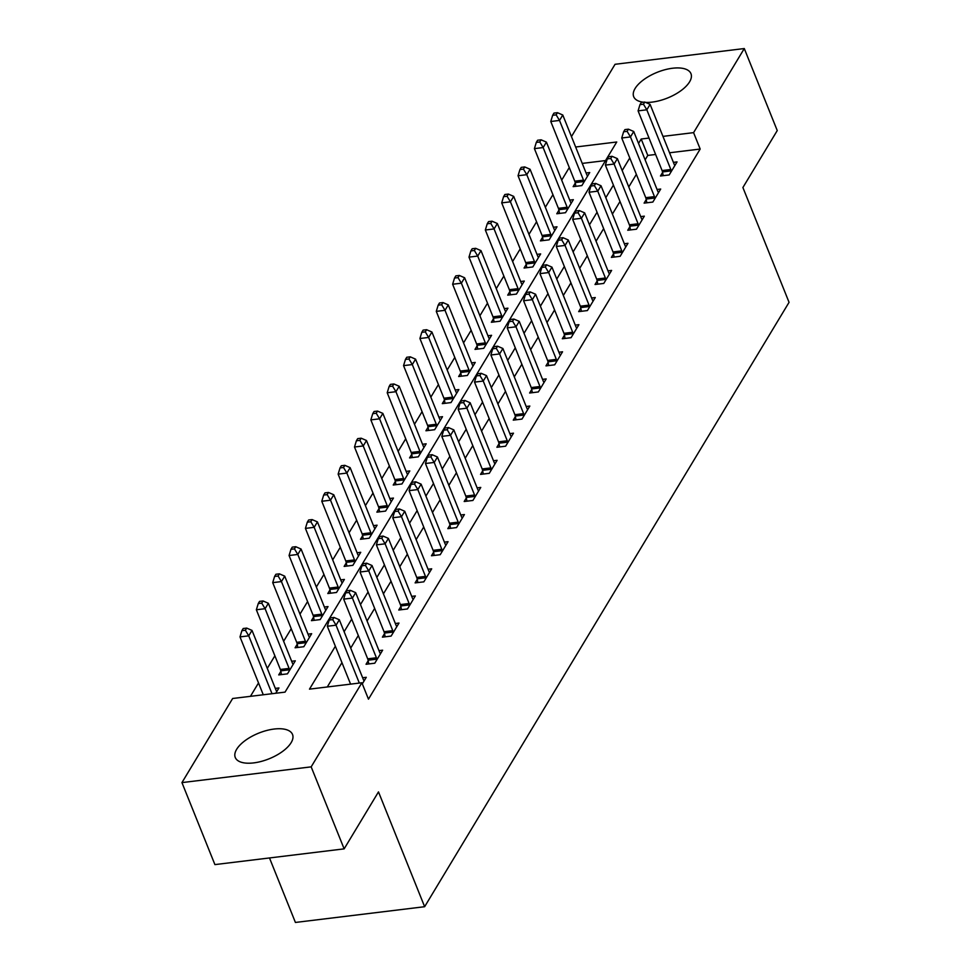<?xml version="1.0" encoding="UTF-8"?>
<svg xmlns="http://www.w3.org/2000/svg" width="971" height="971" viewBox="0 0 971 971"><rect width="100%" height="100%" fill="white"/><g stroke="black" fill="none" stroke-linecap="round" stroke-linejoin="round"><path stroke-width="1.46" d="M643.433 102.222A30.854 13.849 158.1 0 1 633.699 96.687A30.854 13.849 158.1 0 1 635.095 88.495A30.854 13.849 158.1 0 1 664.953 69.73A30.854 13.849 158.1 0 1 690.964 73.662A30.854 13.849 158.1 0 1 689.58 81.855A30.854 13.849 158.1 0 1 645.557 102.392M291.142 742.657A30.854 13.849 158.1 0 1 261.284 761.41A30.854 13.849 158.1 0 1 235.261 757.477A30.854 13.849 158.1 0 1 236.657 749.296A30.854 13.849 158.1 0 1 266.515 730.532A30.854 13.849 158.1 0 1 292.526 734.464A30.854 13.849 158.1 0 1 291.142 742.657M269.489 857.951L295.415 922.45L424.643 906.708L789.059 302.333L742.9 187.524L777.249 130.563L744.284 48.55L693.585 132.639L662.962 136.377M424.643 906.708L378.484 791.899L344.147 848.86L214.907 864.603L181.941 782.602L232.639 698.501L285.037 692.129L616.743 141.997L575.633 147.009M569.285 167.546L561.687 180.133M552.924 194.673L545.338 207.26M536.562 221.789L528.977 234.375M520.213 248.916L512.627 261.502M503.852 276.043L496.266 288.63M487.503 303.17L479.905 315.757M471.141 330.298L463.555 342.884M454.792 357.425L447.194 370.012M438.431 384.552L430.845 397.139M422.069 411.68L414.483 424.266M405.72 438.807L398.134 451.394M389.359 465.934L381.773 478.521M373.01 493.062L365.412 505.648M356.648 520.189L349.062 532.776M340.299 547.304L332.701 559.891M323.938 574.431L316.352 587.018M307.576 601.559L299.99 614.145M291.227 628.686L283.641 641.273M274.866 655.813L267.28 668.4M258.517 682.941L250.433 696.341M571.458 136.595L615.056 64.292L744.284 48.55M605.54 160.567L582.236 163.407M275.752 693.258L278.956 687.953L275.315 688.39M280.862 671.374L278.726 674.906L287.465 673.85L295.305 660.826L291.676 661.263M297.211 644.259L295.087 647.778L303.814 646.722L311.667 633.699L308.025 634.148M313.572 617.131L311.436 620.651L320.175 619.595L328.028 606.572L324.387 607.021M329.922 590.004L327.797 593.536L336.524 592.468L344.377 579.444L340.736 579.893M346.283 562.877L344.147 566.409L352.886 565.34L360.739 552.317L357.097 552.766M362.632 535.749L360.508 539.281L369.235 538.213L377.088 525.19L373.459 525.639M378.993 508.622L376.869 512.154L385.596 511.086L393.449 498.062L389.808 498.511M395.355 481.495L393.219 485.027L401.958 483.959L409.798 470.935L406.169 471.384M411.704 454.367L409.58 457.899L418.307 456.831L426.16 443.82L422.519 444.257M428.065 427.24L425.929 430.772L434.668 429.704L442.521 416.693L438.88 417.129M444.415 400.113L442.291 403.645L451.017 402.577L458.87 389.565L455.229 390.002M460.776 372.985L458.652 376.517L467.379 375.461L475.232 362.438L471.59 362.875M477.125 345.858L475.001 349.39L483.74 348.334L491.581 335.311L487.952 335.748M493.486 318.743L491.362 322.263L500.089 321.207L507.942 308.183L504.301 308.62M509.848 291.616L507.712 295.135L516.451 294.079L524.304 281.056L520.662 281.505M526.197 264.488L524.073 268.02L532.8 266.952L540.653 253.929L537.012 254.378M542.558 237.361L540.422 240.893L549.161 239.825L557.014 226.801L553.373 227.25M558.908 210.234L556.784 213.766L565.51 212.698L573.363 199.674L569.734 200.123M575.269 183.106L573.145 186.638L581.872 185.57L589.725 172.547L586.083 172.996M335.359 646.237L309.482 689.143L361.88 682.759L368.47 699.169L700.176 149.049L669.553 152.775M655.619 154.474L647.778 155.421L645.132 159.827M636.357 174.367L628.771 186.954M620.008 201.495L612.41 214.081M603.646 228.622L596.06 241.209M587.297 255.749L579.699 268.336M570.936 282.877L563.35 295.463M554.575 310.004L546.989 322.59M538.225 337.131L530.639 349.718M521.864 364.259L514.278 376.845M505.515 391.386L497.917 403.972M489.153 418.513L481.567 431.1M472.804 445.628L465.206 458.215M456.443 472.756L448.857 485.342M440.081 499.883L432.496 512.47M423.732 527.01L416.146 539.597M407.371 554.138L399.785 566.724M391.022 581.265L383.424 593.851M374.66 608.392L367.074 620.979M358.299 635.52L350.713 648.106M341.95 662.647L327.276 686.983M362.329 683.863L366.273 677.309L362.632 677.758M368.179 660.741L366.043 664.273L374.782 663.205L382.635 650.194L378.993 650.631M384.528 633.614L382.404 637.146L391.131 636.078L398.984 623.066L395.355 623.503M400.889 606.487L398.765 610.019L407.492 608.951L415.345 595.939L411.704 596.376M417.251 579.359L415.115 582.891L423.854 581.835L431.694 568.812L428.065 569.249M433.6 552.232L431.476 555.764L440.203 554.708L448.056 541.684L444.415 542.121M449.961 525.117L447.825 528.637L456.564 527.581L464.417 514.557L460.776 514.994M466.311 497.989L464.187 501.509L472.913 500.453L480.766 487.43L477.125 487.879M482.672 470.862L480.536 474.394L489.275 473.326L497.128 460.303L493.486 460.752M499.021 443.735L496.897 447.267L505.624 446.199L513.477 433.175L509.848 433.624M515.383 416.608L513.258 420.14L521.985 419.071L529.838 406.048L526.197 406.497M531.744 389.48L529.608 393.012L538.347 391.944L546.188 378.921L542.558 379.37M548.093 362.353L545.969 365.885L554.696 364.817L562.549 351.793L558.908 352.242M564.454 335.226L562.318 338.758L571.057 337.69L578.91 324.678L575.269 325.115M580.804 308.098L578.68 311.63L587.406 310.562L595.259 297.551L591.618 297.988M597.165 280.971L595.041 284.503L603.768 283.435L611.621 270.424L607.98 270.86M613.514 253.844L611.39 257.376L620.129 256.32L627.97 243.296L624.341 243.733M629.876 226.716L627.752 230.248L636.478 229.192L644.331 216.169L640.69 216.606M646.237 199.589L644.101 203.121L652.84 202.065L660.693 189.042L657.051 189.479M662.586 172.474L660.462 175.994L669.189 174.938L677.042 161.914L673.401 162.363M344.147 848.86L311.169 766.859L181.941 782.602M700.176 149.049L693.585 132.639M361.88 682.759L311.169 766.859M649.029 138.064L641.188 139.023L638.53 143.429M629.766 157.97L622.18 170.556M613.417 185.097L605.819 197.683M597.056 212.224L589.47 224.811M580.694 239.352L573.108 251.938M564.345 266.479L556.759 279.065M547.984 293.606L540.398 306.193M531.635 320.721L524.037 333.308M515.273 347.849L507.687 360.435M498.912 374.976L491.326 387.563M482.563 402.103L474.977 414.69M466.201 429.231L458.615 441.817M449.852 456.358L442.254 468.944M433.491 483.485L425.905 496.072M417.142 510.612L409.544 523.199M400.78 537.74L393.194 550.326M384.419 564.867L376.833 577.454M368.07 591.994L360.484 604.581M351.708 619.122L344.122 631.708M647.778 155.421L641.188 139.023M359.319 683.074L336.051 625.19L339.328 619.765L363.324 679.469A3.957 1.808 83.1 0 0 363.907 680.537L364.149 680.841M350.592 684.142L327.324 626.259L336.051 625.19L332.701 619.619L334.012 617.459L330.516 617.884L329.205 620.044L332.701 619.619M329.205 620.044L327.324 626.259M339.328 619.765L334.012 617.459M276.82 691.486L276.589 691.182A3.957 1.808 -96.9 0 1 276.007 690.114L252.011 630.41L248.734 635.835L240.007 636.891L263.275 694.775M245.384 630.264L246.695 628.091L243.199 628.516L241.888 630.689L245.384 630.264L248.734 635.835L272.001 693.707M246.695 628.091L252.011 630.41M240.007 636.891L241.888 630.689M376.906 659.673L376.809 659.151A3.957 1.808 83.1 0 0 376.408 657.768L352.412 598.075L355.677 592.65L379.685 652.342A3.957 1.808 83.1 0 0 380.268 653.41L380.498 653.714M368.786 663.933L368.082 660.219A3.957 1.808 83.1 0 0 367.681 658.836L343.673 599.131L352.412 598.075L349.062 592.492L350.361 590.332L346.878 590.756L345.567 592.917L349.062 592.492M345.567 592.917L343.673 599.131M355.677 592.65L350.361 590.332M393.267 632.558L393.17 632.024A3.957 1.808 83.1 0 0 392.77 630.64L368.762 570.948L372.039 565.523L396.034 625.215A3.957 1.808 83.1 0 0 396.629 626.283L396.86 626.586M385.147 636.818L384.431 633.092A3.957 1.808 83.1 0 0 384.031 631.708L360.035 572.004L368.762 570.948L365.412 565.365L366.722 563.204L363.227 563.629L361.916 565.802L365.412 565.365M361.916 565.802L360.035 572.004M372.039 565.523L366.722 563.204M409.616 605.431L409.519 604.897A3.957 1.808 83.1 0 0 409.119 603.513L385.123 543.821L388.4 538.395L412.396 598.087A3.957 1.808 83.1 0 0 412.978 599.156L413.209 599.471M401.496 609.691L400.792 605.965A3.957 1.808 83.1 0 0 400.392 604.581L376.396 544.877L385.123 543.821L381.773 538.25L383.084 536.077L379.588 536.502L378.277 538.674L381.773 538.25M378.277 538.674L376.396 544.877M388.4 538.395L383.084 536.077M293.181 664.358L292.951 664.055A3.957 1.808 -96.9 0 1 292.356 662.987L268.36 603.282L265.095 608.708L256.356 609.776L280.364 669.468A3.957 1.808 -96.9 0 1 280.753 670.852L281.469 674.578M261.733 603.137L263.044 600.964L259.548 601.389L258.25 603.561L261.733 603.137L265.095 608.708L289.091 668.412A3.957 1.808 -96.9 0 1 289.492 669.784L289.589 670.318M263.044 600.964L268.36 603.282M256.356 609.776L258.25 603.561M309.543 637.231L309.3 636.927A3.957 1.808 -96.9 0 1 308.717 635.859L284.721 576.155L281.444 581.58L272.717 582.649L296.713 642.341A3.957 1.808 -96.9 0 1 297.114 643.724L297.818 647.451M278.094 576.009L279.405 573.837L275.91 574.262L274.599 576.434L278.094 576.009L281.444 581.58L305.452 641.285A3.957 1.808 -96.9 0 1 305.841 642.668L305.95 643.19M279.405 573.837L284.721 576.155M272.717 582.649L274.599 576.434M325.892 610.104L325.661 609.8A3.957 1.808 -96.9 0 1 325.079 608.732L301.071 549.028L297.806 554.453L289.067 555.521L313.075 615.213A3.957 1.808 -96.9 0 1 313.463 616.597L314.179 620.323M294.456 548.882L295.754 546.709L292.271 547.134L290.96 549.307L294.456 548.882L297.806 554.453L321.802 614.158A3.957 1.808 -96.9 0 1 322.202 615.541L322.299 616.063M295.754 546.709L301.071 549.028M289.067 555.521L290.96 549.307M425.978 578.303L425.881 577.769A3.957 1.808 83.1 0 0 425.48 576.398L401.484 516.693L404.749 511.268L428.745 570.972A3.957 1.808 83.1 0 0 429.34 572.04L429.57 572.344M417.858 582.564L417.142 578.837A3.957 1.808 83.1 0 0 416.741 577.454L392.745 517.749L401.484 516.693L398.122 511.122L399.433 508.95L395.937 509.374L394.639 511.547L398.122 511.122M394.639 511.547L392.745 517.749M404.749 511.268L399.433 508.95M342.253 582.976L342.023 582.673A3.957 1.808 -96.9 0 1 341.428 581.605L317.432 521.9L314.155 527.326L305.428 528.394L329.424 588.098A3.957 1.808 -96.9 0 1 329.824 589.47L330.541 593.196M310.805 521.755L312.116 519.582L308.62 520.007L307.309 522.18L310.805 521.755L314.155 527.326L338.163 587.03A3.957 1.808 -96.9 0 1 338.551 588.414L338.661 588.936M312.116 519.582L317.432 521.9M305.428 528.394L307.309 522.18M442.339 551.176L442.23 550.642A3.957 1.808 83.1 0 0 441.829 549.27L417.833 489.566L421.111 484.141L445.106 543.845A3.957 1.808 83.1 0 0 445.689 544.913L445.932 545.216M434.207 555.436L433.503 551.71A3.957 1.808 83.1 0 0 433.102 550.326L409.107 490.634L417.833 489.566L414.483 483.995L415.794 481.822L412.299 482.247L410.988 484.42L414.483 483.995M410.988 484.42L409.107 490.634M421.111 484.141L415.794 481.822M358.602 555.849L358.372 555.546A3.957 1.808 -96.9 0 1 357.789 554.477L333.781 494.773L330.516 500.199L321.789 501.267L345.785 560.971A3.957 1.808 -96.9 0 1 346.186 562.343L346.89 566.069M327.166 494.627L328.477 492.455L324.982 492.88L323.671 495.052L327.166 494.627L330.516 500.199L354.512 559.903A3.957 1.808 -96.9 0 1 354.913 561.287L355.01 561.808M328.477 492.455L333.781 494.773M321.789 501.267L323.671 495.052M458.688 524.049L458.591 523.527A3.957 1.808 83.1 0 0 458.191 522.143L434.195 462.439L437.46 457.013L461.468 516.718A3.957 1.808 83.1 0 0 462.05 517.786L462.281 518.089M450.568 528.309L449.852 524.583A3.957 1.808 83.1 0 0 449.464 523.199L425.456 463.507L434.195 462.439L430.845 456.868L432.144 454.695L428.66 455.12L427.349 457.292L430.845 456.868M427.349 457.292L425.456 463.507M437.46 457.013L432.144 454.695M374.964 528.722L374.733 528.418A3.957 1.808 -96.9 0 1 374.138 527.35L350.143 467.646L346.878 473.071L338.139 474.139L362.134 533.844A3.957 1.808 -96.9 0 1 362.535 535.227L363.251 538.941M343.516 467.5L344.826 465.327L341.331 465.752L340.032 467.925L343.516 467.5L346.878 473.071L370.873 532.776A3.957 1.808 -96.9 0 1 371.274 534.159L371.371 534.681M344.826 465.327L350.143 467.646M338.139 474.139L340.032 467.925M475.05 496.921L474.94 496.399A3.957 1.808 83.1 0 0 474.552 495.016L450.544 435.311L453.821 429.886L477.817 489.59A3.957 1.808 83.1 0 0 478.412 490.658L478.642 490.962M466.917 501.182L466.214 497.455A3.957 1.808 83.1 0 0 465.813 496.072L441.817 436.38L450.544 435.311L447.194 429.74L448.505 427.568L445.009 427.993L443.698 430.165L447.194 429.74M443.698 430.165L441.817 436.38M453.821 429.886L448.505 427.568M391.325 501.594L391.082 501.291A3.957 1.808 -96.9 0 1 390.5 500.223L366.504 440.518L363.227 445.944L354.5 447.012L378.496 506.716A3.957 1.808 -96.9 0 1 378.896 508.1L379.6 511.814M359.877 440.373L361.188 438.2L357.692 438.625L356.381 440.798L359.877 440.373L363.227 445.944L387.223 505.648A3.957 1.808 -96.9 0 1 387.623 507.032L387.72 507.554M361.188 438.2L366.504 440.518M354.5 447.012L356.381 440.798M491.399 469.794L491.302 469.272A3.957 1.808 83.1 0 0 490.901 467.888L466.905 408.184L470.17 402.759L494.178 462.463A3.957 1.808 83.1 0 0 494.761 463.531L494.992 463.835M483.279 474.054L482.575 470.328A3.957 1.808 83.1 0 0 482.174 468.957L458.166 409.252L466.905 408.184L463.555 402.613L464.854 400.44L461.371 400.865L460.06 403.038L463.555 402.613M460.06 403.038L458.166 409.252M470.17 402.759L464.854 400.44M407.674 474.467L407.444 474.164A3.957 1.808 -96.9 0 1 406.861 473.095L382.853 413.391L379.588 418.817L370.849 419.885L394.857 479.589A3.957 1.808 -96.9 0 1 395.246 480.973L395.962 484.687M376.226 413.245L377.537 411.085L374.041 411.51L372.743 413.67L376.226 413.245L379.588 418.817L403.584 478.521A3.957 1.808 -96.9 0 1 403.985 479.905L404.082 480.427M377.537 411.085L382.853 413.391M370.849 419.885L372.743 413.67M507.76 442.667L507.663 442.145A3.957 1.808 83.1 0 0 507.263 440.761L483.255 381.057L486.532 375.631L510.528 435.336A3.957 1.808 83.1 0 0 511.122 436.404L511.353 436.707M499.64 446.927L498.924 443.201A3.957 1.808 83.1 0 0 498.524 441.829L474.528 382.125L483.255 381.057L479.905 375.486L481.215 373.313L477.72 373.738L476.421 375.911L479.905 375.486M476.421 375.911L474.528 382.125M486.532 375.631L481.215 373.313M424.036 447.34L423.793 447.036A3.957 1.808 -96.9 0 1 423.21 445.968L399.215 386.276L395.937 391.701L387.211 392.757L411.206 452.462A3.957 1.808 -96.9 0 1 411.607 453.845L412.311 457.559M392.587 386.118L393.898 383.958L390.403 384.382L389.092 386.543L392.587 386.118L395.937 391.701L419.945 451.394A3.957 1.808 -96.9 0 1 420.334 452.777L420.443 453.299M393.898 383.958L399.215 386.276M387.211 392.757L389.092 386.543M524.109 415.539L524.012 415.018A3.957 1.808 83.1 0 0 523.612 413.634L499.616 353.93L502.893 348.504L526.889 408.208A3.957 1.808 83.1 0 0 527.471 409.276L527.714 409.58M515.989 419.8L515.285 416.074A3.957 1.808 83.1 0 0 514.885 414.702L490.889 354.998L499.616 353.93L496.266 348.358L497.577 346.186L494.081 346.611L492.77 348.783L496.266 348.358M492.77 348.783L490.889 354.998M502.893 348.504L497.577 346.186M440.385 420.212L440.154 419.909A3.957 1.808 -96.9 0 1 439.572 418.841L415.564 359.149L412.299 364.574L403.56 365.63L427.568 425.334A3.957 1.808 -96.9 0 1 427.956 426.718L428.672 430.444M408.949 358.991L410.248 356.83L406.764 357.255L405.453 359.428L408.949 358.991L412.299 364.574L436.295 424.266A3.957 1.808 -96.9 0 1 436.695 425.65L436.792 426.184M410.248 356.83L415.564 359.149M403.56 365.63L405.453 359.428M540.471 388.412L540.374 387.89A3.957 1.808 83.1 0 0 539.973 386.507L515.977 326.802L519.242 321.377L543.238 381.081A3.957 1.808 83.1 0 0 543.833 382.149L544.063 382.453M532.351 392.672L531.635 388.958A3.957 1.808 83.1 0 0 531.246 387.575L507.238 327.87L515.977 326.802L512.615 321.231L513.926 319.058L510.43 319.483L509.132 321.656L512.615 321.231M509.132 321.656L507.238 327.87M519.242 321.377L513.926 319.058M456.746 393.097L456.516 392.782A3.957 1.808 -96.9 0 1 455.921 391.714L431.925 332.021L428.648 337.447L419.921 338.503L443.917 398.207A3.957 1.808 -96.9 0 1 444.317 399.591L445.034 403.317M425.298 331.876L426.609 329.703L423.113 330.128L421.802 332.3L425.298 331.876L428.648 337.447L452.656 397.139A3.957 1.808 -96.9 0 1 453.044 398.523L453.154 399.057M426.609 329.703L431.925 332.021M419.921 338.503L421.802 332.3M556.832 361.285L556.723 360.763A3.957 1.808 83.1 0 0 556.334 359.379L532.326 299.675L535.604 294.249L559.599 353.954A3.957 1.808 83.1 0 0 560.182 355.022L560.425 355.325M548.7 365.545L547.996 361.831A3.957 1.808 83.1 0 0 547.595 360.447L523.6 300.743L532.326 299.675L528.977 294.104L530.287 291.943L526.792 292.368L525.481 294.529L528.977 294.104M525.481 294.529L523.6 300.743M535.604 294.249L530.287 291.943M473.095 365.97L472.865 365.666A3.957 1.808 -96.9 0 1 472.282 364.598L448.274 304.894L445.009 310.319L436.282 311.375L460.278 371.08A3.957 1.808 -96.9 0 1 460.679 372.463L461.383 376.19M441.659 304.748L442.97 302.576L439.475 303.001L438.164 305.173L441.659 304.748L445.009 310.319L469.005 370.024A3.957 1.808 -96.9 0 1 469.406 371.395L469.503 371.929M442.97 302.576L448.274 304.894M436.282 311.375L438.164 305.173M573.181 334.158L573.084 333.636A3.957 1.808 83.1 0 0 572.684 332.252L548.688 272.56L551.953 267.134L575.961 326.826A3.957 1.808 83.1 0 0 576.543 327.895L576.774 328.198M565.061 338.418L564.345 334.704A3.957 1.808 83.1 0 0 563.957 333.32L539.949 273.616L548.688 272.56L545.338 266.976L546.637 264.816L543.153 265.241L541.842 267.401L545.338 266.976M541.842 267.401L539.949 273.616M551.953 267.134L546.637 264.816M489.457 338.843L489.226 338.539A3.957 1.808 -96.9 0 1 488.631 337.471L464.636 277.767L461.371 283.192L452.632 284.248L476.627 343.952A3.957 1.808 -96.9 0 1 477.028 345.336L477.744 349.062M458.009 277.621L459.319 275.448L455.824 275.873L454.525 278.046L458.009 277.621L461.371 283.192L485.366 342.897A3.957 1.808 -96.9 0 1 485.767 344.268L485.864 344.802M459.319 275.448L464.636 277.767M452.632 284.248L454.525 278.046M589.543 307.042L589.433 306.508A3.957 1.808 83.1 0 0 589.045 305.125L565.037 245.432L568.314 240.007L592.31 299.699A3.957 1.808 83.1 0 0 592.905 300.767L593.135 301.071M581.423 311.303L580.707 307.576A3.957 1.808 83.1 0 0 580.306 306.193L556.31 246.488L565.037 245.432L561.687 239.849L562.998 237.689L559.502 238.113L558.191 240.286L561.687 239.849M558.191 240.286L556.31 246.488M568.314 240.007L562.998 237.689M505.818 311.715L505.575 311.412A3.957 1.808 -96.9 0 1 504.993 310.344L480.997 250.639L477.72 256.065L468.993 257.133L492.989 316.825A3.957 1.808 -96.9 0 1 493.389 318.209L494.093 321.935M474.37 250.494L475.681 248.321L472.185 248.746L470.874 250.919L474.37 250.494L477.72 256.065L501.716 315.769A3.957 1.808 -96.9 0 1 502.116 317.153L502.213 317.675M475.681 248.321L480.997 250.639M468.993 257.133L470.874 250.919M605.892 279.915L605.795 279.381A3.957 1.808 83.1 0 0 605.394 277.997L581.398 218.305L584.663 212.88L608.671 272.572A3.957 1.808 83.1 0 0 609.254 273.64L609.485 273.956M597.772 284.175L597.068 280.449A3.957 1.808 83.1 0 0 596.667 279.065L572.672 219.361L581.398 218.305L578.048 212.734L579.359 210.561L575.864 210.986L574.553 213.159L578.048 212.734M574.553 213.159L572.672 219.361M584.663 212.88L579.359 210.561M522.167 284.588L521.937 284.285A3.957 1.808 -96.9 0 1 521.354 283.216L497.346 223.512L494.081 228.938L485.342 230.006L509.35 289.698A3.957 1.808 -96.9 0 1 509.739 291.082L510.455 294.808M490.719 223.366L492.03 221.194L488.547 221.619L487.236 223.791L490.719 223.366L494.081 228.938L518.077 288.642A3.957 1.808 -96.9 0 1 518.478 290.026L518.575 290.547M492.03 221.194L497.346 223.512M485.342 230.006L487.236 223.791M622.253 252.788L622.156 252.254A3.957 1.808 83.1 0 0 621.756 250.882L597.76 191.178L601.025 185.752L625.021 245.457A3.957 1.808 83.1 0 0 625.615 246.525L625.846 246.828M614.133 257.048L613.417 253.322A3.957 1.808 83.1 0 0 613.017 251.938L589.021 192.234L597.76 191.178L594.398 185.607L595.709 183.434L592.213 183.859L590.914 186.031L594.398 185.607M590.914 186.031L589.021 192.234M601.025 185.752L595.709 183.434M538.529 257.461L538.286 257.157A3.957 1.808 -96.9 0 1 537.703 256.089L513.708 196.385L510.43 201.81L501.704 202.878L525.699 262.583A3.957 1.808 -96.9 0 1 526.1 263.954L526.804 267.68M507.08 196.239L508.391 194.066L504.896 194.491L503.585 196.664L507.08 196.239L510.43 201.81L534.438 261.515A3.957 1.808 -96.9 0 1 534.827 262.898L534.936 263.42M508.391 194.066L513.708 196.385M501.704 202.878L503.585 196.664M638.602 225.66L638.505 225.126A3.957 1.808 83.1 0 0 638.105 223.755L614.109 164.05L617.386 158.625L641.382 218.329A3.957 1.808 83.1 0 0 641.965 219.397L642.207 219.701M630.482 229.921L629.778 226.194A3.957 1.808 83.1 0 0 629.378 224.811L605.382 165.106L614.109 164.05L610.759 158.479L612.07 156.307L608.574 156.732L607.263 158.904L610.759 158.479M607.263 158.904L605.382 165.106M617.386 158.625L612.07 156.307M554.878 230.333L554.647 230.03A3.957 1.808 -96.9 0 1 554.065 228.962L530.057 169.257L526.792 174.683L518.053 175.751L542.061 235.455A3.957 1.808 -96.9 0 1 542.461 236.827L543.165 240.553M523.442 169.112L524.741 166.939L521.257 167.364L519.946 169.537L523.442 169.112L526.792 174.683L550.788 234.387A3.957 1.808 -96.9 0 1 551.188 235.771L551.285 236.293M524.741 166.939L530.057 169.257M518.053 175.751L519.946 169.537M654.964 198.533L654.867 198.011A3.957 1.808 83.1 0 0 654.466 196.628L630.47 136.923L633.735 131.498L657.743 191.202A3.957 1.808 83.1 0 0 658.326 192.27L658.556 192.574M646.844 202.793L646.128 199.067A3.957 1.808 83.1 0 0 645.739 197.683L621.731 137.991L630.47 136.923L627.108 131.352L628.419 129.179L624.936 129.604L623.625 131.777L627.108 131.352M623.625 131.777L621.731 137.991M633.735 131.498L628.419 129.179M571.239 203.206L571.009 202.903A3.957 1.808 -96.9 0 1 570.414 201.834L546.418 142.13L543.141 147.556L534.414 148.624L558.41 208.328A3.957 1.808 -96.9 0 1 558.811 209.7L559.527 213.426M539.791 141.984L541.102 139.812L537.606 140.237L536.295 142.409L539.791 141.984L543.141 147.556L567.149 207.26A3.957 1.808 -96.9 0 1 567.55 208.644L567.647 209.166M541.102 139.812L546.418 142.13M534.414 148.624L536.295 142.409M671.325 171.406L671.216 170.884A3.957 1.808 83.1 0 0 670.827 169.5L646.82 109.796L650.097 104.37L674.092 164.075A3.957 1.808 83.1 0 0 674.675 165.143L674.918 165.446M663.193 175.666L662.489 171.94A3.957 1.808 83.1 0 0 662.088 170.556L638.093 110.864L646.82 109.796L643.47 104.225L644.78 102.052L641.285 102.477L639.974 104.65L643.47 104.225M639.974 104.65L638.093 110.864M650.097 104.37L644.78 102.052M587.589 176.079L587.358 175.775A3.957 1.808 -96.9 0 1 586.775 174.707L562.779 115.003L559.502 120.428L550.775 121.496L574.771 181.201A3.957 1.808 -96.9 0 1 575.172 182.584L575.876 186.298M556.152 114.857L557.463 112.685L553.968 113.109L552.657 115.282L556.152 114.857L559.502 120.428L583.498 180.133A3.957 1.808 -96.9 0 1 583.899 181.516L583.996 182.038M557.463 112.685L562.779 115.003M550.775 121.496L552.657 115.282M376.809 659.151L368.082 660.219M376.408 657.768L367.681 658.836M393.17 632.024L384.431 633.092M392.77 630.64L384.031 631.708M409.519 604.897L400.792 605.965M409.119 603.513L400.392 604.581M280.364 669.468L289.091 668.412M280.753 670.852L289.492 669.784M296.713 642.341L305.452 641.285M297.114 643.724L305.841 642.668M313.075 615.213L321.802 614.158M313.463 616.597L322.202 615.541M425.881 577.769L417.142 578.837M425.48 576.398L416.741 577.454M329.424 588.098L338.163 587.03M329.824 589.47L338.551 588.414M442.23 550.642L433.503 551.71M441.829 549.27L433.102 550.326M345.785 560.971L354.512 559.903M346.186 562.343L354.913 561.287M458.591 523.527L449.852 524.583M458.191 522.143L449.464 523.199M362.134 533.844L370.873 532.776M362.535 535.227L371.274 534.159M474.94 496.399L466.214 497.455M474.552 495.016L465.813 496.072M378.496 506.716L387.223 505.648M378.896 508.1L387.623 507.032M491.302 469.272L482.575 470.328M490.901 467.888L482.174 468.957M394.857 479.589L403.584 478.521M395.246 480.973L403.985 479.905M507.663 442.145L498.924 443.201M507.263 440.761L498.524 441.829M411.206 452.462L419.945 451.394M411.607 453.845L420.334 452.777M524.012 415.018L515.285 416.074M523.612 413.634L514.885 414.702M427.568 425.334L436.295 424.266M427.956 426.718L436.695 425.65M540.374 387.89L531.635 388.958M539.973 386.507L531.246 387.575M443.917 398.207L452.656 397.139M444.317 399.591L453.044 398.523M556.723 360.763L547.996 361.831M556.334 359.379L547.595 360.447M460.278 371.08L469.005 370.024M460.679 372.463L469.406 371.395M573.084 333.636L564.345 334.704M572.684 332.252L563.957 333.32M476.627 343.952L485.366 342.897M477.028 345.336L485.767 344.268M589.433 306.508L580.707 307.576M589.045 305.125L580.306 306.193M492.989 316.825L501.716 315.769M493.389 318.209L502.116 317.153M605.795 279.381L597.068 280.449M605.394 277.997L596.667 279.065M509.35 289.698L518.077 288.642M509.739 291.082L518.478 290.026M622.156 252.254L613.417 253.322M621.756 250.882L613.017 251.938M525.699 262.583L534.438 261.515M526.1 263.954L534.827 262.898M638.505 225.126L629.778 226.194M638.105 223.755L629.378 224.811M542.061 235.455L550.788 234.387M542.461 236.827L551.188 235.771M654.867 198.011L646.128 199.067M654.466 196.628L645.739 197.683M558.41 208.328L567.149 207.26M558.811 209.7L567.55 208.644M671.216 170.884L662.489 171.94M670.827 169.5L662.088 170.556M574.771 181.201L583.498 180.133M575.172 182.584L583.899 181.516"/></g></svg>
